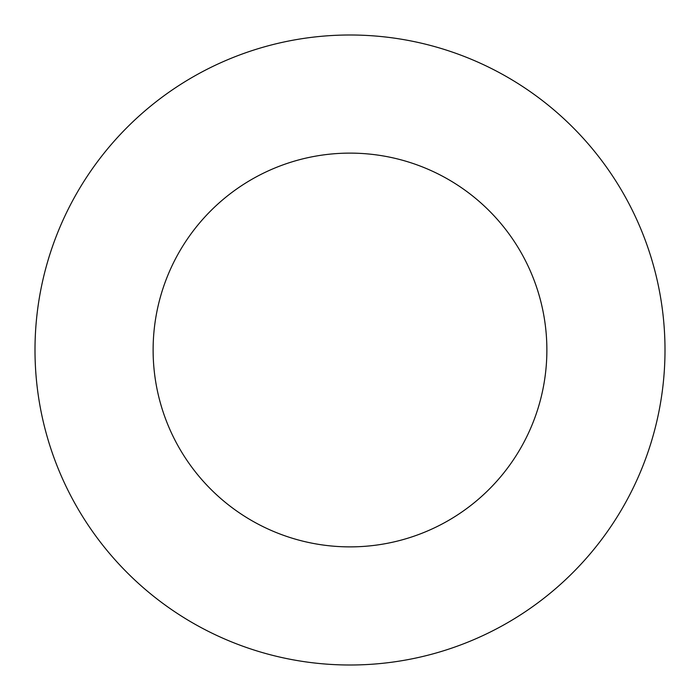 <?xml version="1.0" encoding="UTF-8"?>
<svg xmlns="http://www.w3.org/2000/svg" width="700" height="700" viewBox="0 0 700 700"><rect width="100%" height="100%" fill="white"/><g stroke="black" fill="none" stroke-linecap="round" stroke-linejoin="round"><path stroke-width="1.05" d="M546.875 350A196.875 196.875 0 0 1 251.562 520.503A196.875 196.875 0 0 1 251.562 179.498A196.875 196.875 0 0 1 546.875 350M665 350A315 315 0 0 1 192.5 622.799A315 315 0 0 1 192.5 77.201A315 315 0 0 1 665 350"/></g></svg>
